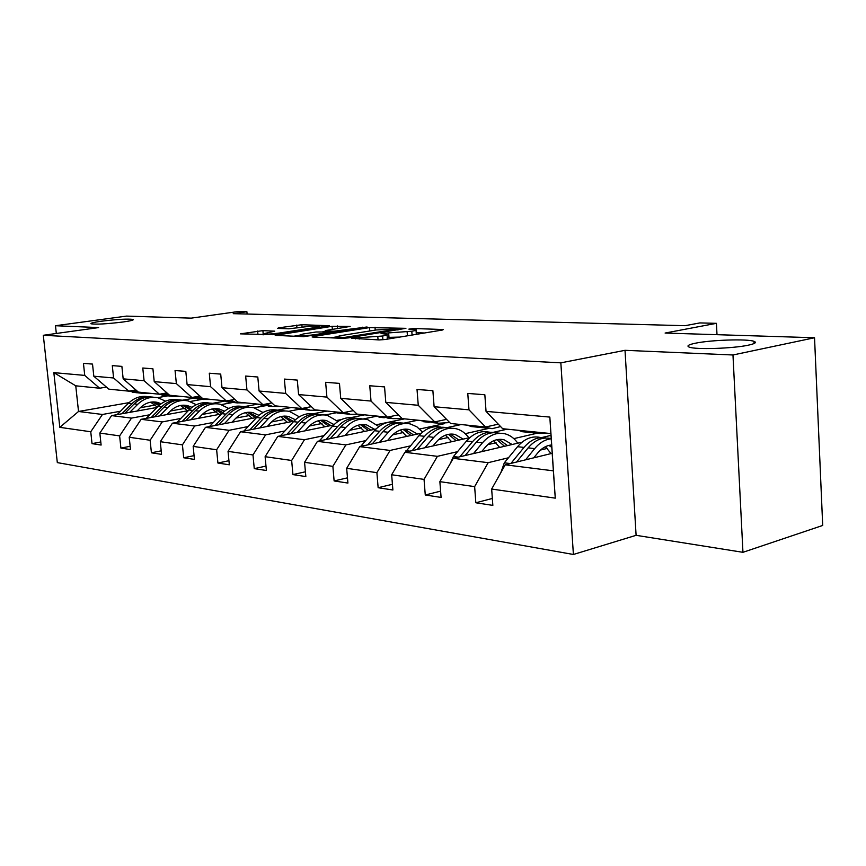 <?xml version="1.0" encoding="UTF-8"?>
<svg xmlns="http://www.w3.org/2000/svg" width="866" height="866" viewBox="0 0 866 866"><rect width="100%" height="100%" fill="white"/><g stroke="black" fill="none" stroke-linecap="round" stroke-linejoin="round"><path stroke-width="1.3" d="M122.972 322C130.636 320.907 134.035 320.052 133.148 319.446C127.93 318.699 117.375 319.283 101.495 321.21C93.69 322.304 90.194 323.17 91.006 323.797C96.223 324.555 106.875 323.96 122.972 322M748.386 345.166C755.109 343.705 756.96 342.416 753.929 341.312C747.163 338.714 710.921 339.937 695.452 343.207C688.394 344.657 686.337 345.978 689.282 347.136C695.409 349.767 733.058 348.554 748.386 345.166M351.434 338.26L379.167 339.927L385.143 339.504L442.017 330.087L443.284 329.6L442.32 329.491L413.742 328.517L408.86 329.134L416.005 329.675C416.871 330.098 415.474 330.617 411.794 331.245L381.04 333.453L387.059 334.373C387.946 334.806 386.463 335.358 382.61 336.008L351.434 338.26M814.538 337.751L822.7 525.456L742.952 552.313L732.972 354.984L814.538 337.751L665.11 333.053L716.42 323.332L699.847 322.921L685.093 325.692L233.225 313.665L246.897 311.738L238.291 311.522L191.213 318.136L126.512 316.101L55.478 325.724L56.322 333.475M262.896 330.628L240.423 333.854L272.758 334.687L329.394 325.724L301.877 324.728L278.484 327.846L277.672 328.387L288.908 328.809L303.317 327.045C310.894 326.06 316.231 325.8 319.316 326.255L315.538 327.478L279.209 333.064C271.459 334.081 266.057 334.341 263.004 333.865L274.749 331.158L262.896 330.628L263.156 333.442M732.972 354.984L625.014 350.319L560.843 362.843L43.3 335.283L98.637 327.586L55.478 325.724M313.611 336.441L312.106 336.95L312.853 337.047L342.406 338.325L348.208 337.913L405.916 328.322L369.522 327.597L313.611 336.441L313.665 337.08M303.75 336.658L275.226 335.358L332.079 326.309L350.156 326.428L326.612 330.347L325.183 330.823L325.93 330.92L333.995 331.223L367.043 326.98L303.75 336.658M106.442 387.091L99.666 388.217L75.753 385.814L53.833 372.629L84.738 375.4L83.45 363.374L92.521 364.088L93.809 376.212L113.587 377.977L112.299 365.625L121.879 366.383L123.167 378.843L144.081 380.715L142.782 368.018L152.925 368.808L154.224 381.625L176.361 383.606L175.062 370.54L185.811 371.373L187.11 384.569L210.59 386.68L209.291 373.214L220.711 374.101L221.999 387.697L246.951 389.938L245.663 376.06L257.797 377.002L259.086 391.021L285.65 393.402L284.362 379.081L297.298 380.098L298.586 394.56L326.915 397.104L325.638 382.307L339.461 383.389L340.728 398.338L371.016 401.055L369.76 385.76L384.547 386.918L385.803 402.376L418.256 405.288L417.022 389.451L432.881 390.696L434.115 406.717L468.982 409.835L467.77 393.424L484.841 394.755L486.043 411.361L549.845 417.087L555.268 498.145L491.661 489.052L492.841 505.387L475.835 502.767L474.644 486.627L439.874 481.648L441.086 497.42L425.271 494.984L424.048 479.396L391.659 474.763L392.893 489.994L378.139 487.72L376.905 472.652L346.671 468.333L347.916 483.066L334.124 480.944L332.869 466.363L304.572 462.314L305.839 476.581L292.925 474.59L291.658 460.474L265.115 456.685L266.392 470.509L254.258 468.636L252.991 454.942L228.05 451.381L229.328 464.793L217.918 463.039L216.641 449.757L193.172 446.401L194.449 459.424L183.7 457.768L182.423 444.864L160.286 441.703L161.563 454.358L151.409 452.788L150.132 440.253L129.218 437.265L130.495 449.573L120.904 448.09L119.627 435.89L99.839 433.065L101.116 445.048L92.023 443.641L90.757 431.766L59.819 427.339L53.833 372.629M99.666 388.217L84.738 375.4M560.843 362.843L573.4 554.478L57.318 462.606L43.3 335.283M149.796 414.771L131.491 418.105L111.584 415.615L156.984 407.464M190.293 401.488L202.33 399.334M170.45 411.004L185.075 408.341M177.054 422.337L188.961 409.997L192.869 410.441C198.725 404.66 205.285 402.3 212.549 403.34L224.207 401.218M111.584 415.615L99.839 433.065M131.491 418.105L119.627 435.89M135.865 389.927L128.709 391.14L108.813 389.137L93.809 376.212M128.709 391.14L113.587 377.977M180.734 418.473L162.191 421.937L141.147 419.306L188.333 410.646M221.436 404.574L232.543 402.538M202.243 414.468L216.468 411.815M244.407 406.609L257.516 404.162M141.147 419.306L129.218 437.265M162.191 421.937L150.132 440.253M166.965 392.915L159.398 394.225L138.365 392.103L123.167 378.843M159.398 394.225L144.081 380.715M213.447 422.402L194.666 425.996L172.399 423.214L221.501 413.98M254.247 407.832L265.429 405.721M235.898 418.105L249.635 415.485M277.531 410.148L291.431 407.496M172.399 423.214L160.286 441.703M194.666 425.996L182.423 444.864M199.894 396.065L191.873 397.483L169.606 395.253L154.224 381.625M191.873 397.483L176.361 383.606M248.109 426.559L229.079 430.294L205.469 427.349L256.639 417.477M288.8 411.274L299.668 409.185M271.567 421.948L284.741 419.361M299.051 416.557L300.188 416.33M313.286 413.753L327.002 411.069M205.469 427.349L193.172 446.401M229.079 430.294L216.641 449.757M234.805 399.399L226.286 400.947L202.687 398.577L187.11 384.569M226.286 400.947L210.59 386.68M284.882 430.965L265.602 434.862L240.542 431.733L293.953 421.147M325.118 414.976L336.311 412.757M309.443 426.007L321.946 423.485M336.842 420.465L341.41 419.545M350.708 417.672L364.651 414.846M240.542 431.733L228.05 451.381M265.602 434.862L252.991 454.942M271.892 402.917L262.831 404.617L237.76 402.095L221.999 387.697M262.831 404.617L246.951 389.938M323.971 435.652L304.464 439.722L277.791 436.388L333.67 424.99M362.93 419.025L376.169 416.319M349.734 430.283L361.447 427.847M376.981 424.611L404.574 418.863M277.791 436.388L265.115 456.685M304.464 439.722L291.658 460.474M311.349 406.663L301.704 408.525L275.031 405.84L259.086 391.021M301.704 408.525L285.65 393.402M365.593 440.653L345.859 444.897L317.443 441.346L376.017 429.016M403.794 423.171L417.888 420.205M392.688 434.819L403.459 432.491M419.674 429.006L444.247 423.712M317.443 441.346L304.572 462.314M345.859 444.897L332.869 466.363M353.436 410.636L343.131 412.692L314.694 409.824L298.586 394.56M343.131 412.692L326.915 397.104M410.019 445.979L390.079 450.428L359.715 446.629L421.287 433.227M446.986 427.631L461.145 424.546M438.586 439.603L448.242 437.449M465.194 433.671L488.63 428.443M359.715 446.629L346.671 468.333M390.079 450.428L376.905 472.652M398.414 414.868L387.383 417.131L356.998 414.078L340.728 398.338M387.383 417.131L371.016 401.055M457.519 451.673L437.395 456.339L404.887 452.279L469.837 437.611M493.003 432.383L507.216 429.179M487.731 444.669L496.077 442.743M513.819 438.629L537.18 433.216M404.887 452.279L391.659 474.763M437.395 456.339L424.048 479.396M446.585 419.371L434.743 421.894L402.203 418.624L385.803 402.376M434.743 421.894L418.256 405.288M508.45 457.778L488.153 462.682L453.275 458.32L522.057 442.18M541.596 437.59L550.993 435.382M540.514 450.039L547.28 448.404M453.275 458.32L439.874 481.648M488.153 462.682L474.644 486.627M498.307 424.178L485.577 427.003L450.645 423.496L434.115 406.717M485.577 427.003L468.982 409.835M555.268 498.145L553.363 470.833L505.224 464.815L552.194 453.308M505.224 464.815L491.661 489.052M625.014 350.319L636.099 535.318L742.952 552.313M636.099 535.318L573.4 554.478M717.005 334.687L716.42 323.332M247.113 314.033L246.897 311.738M75.753 385.814L78.525 411.48L102.448 414.468L120.493 411.253M167.43 395.924L157.482 397.667M129.131 402.625L78.525 411.48L59.819 427.339M553.363 470.833L550.873 433.563L502.659 428.724L486.043 411.361M137.044 411.047L140.335 407.724L155.306 405.05M182.574 400.189L192.945 398.349M416.016 420.01L416.07 420.584M458.525 424.286L458.579 425.109M503.731 428.832L503.817 429.947M550.873 433.563L549.845 417.087M102.448 414.468L90.757 431.766M492.332 498.459L475.835 502.767M440.599 491.141L425.271 494.984M392.428 484.278L378.139 487.72M347.472 477.848L334.124 480.944M305.417 471.786L292.925 474.59M265.981 466.092L254.258 468.636M228.938 460.712L217.918 463.039M194.081 455.635L183.7 457.768M161.206 450.84L151.409 452.788M130.16 446.293L120.904 448.09M100.792 441.974L92.023 443.641M387.34 339.136L387.102 334.893M399.811 337.08L387.308 337.394M416.319 334.341L416.037 330.184M424.513 332.988L416.232 332.685M337.61 336.722L330.747 337.827M344.116 337.48L398.533 328.885L376.234 329.957L342.546 335.348C338.595 336.008 337.036 336.549 337.87 336.993L344.116 337.48L344.181 338.314M293.715 336.214L299.062 335.38C302.321 335.867 307.928 335.607 315.884 334.547L330.422 332.003L316.122 331.981L303.078 334.016L299.051 335.358L299.149 336.452M322.942 331.646L325.226 331.288M263.058 334.438L258.815 334.709M533.759 457.822L537.494 453.221C541.683 448.166 546.403 445.427 551.642 444.983M525.565 459.835L534.69 448.61C539.594 442.71 545.104 439.43 551.22 438.77M500.862 472.609L504.315 462.823L517.554 446.694C524.374 438.781 531.886 435.695 540.07 437.427L541.618 437.59M545.407 446.704L551.068 453.589M516.58 462.033L528.13 447.874C534.971 439.906 542.484 436.789 550.668 438.532L551.209 438.586M551.664 445.308L550.949 445.048M546.143 438.012C538.089 436.475 530.706 439.614 524.017 447.419L510.929 463.418M548.827 445.438L551.794 447.332M518.485 430.305L522.382 431.723L527.491 432.231M535.632 432.037L539.54 433.455L548.763 433.357M524.958 430.965L528.855 432.372L533.976 432.892M538.089 433.303L532.969 432.794L529.072 431.376M481.593 451.673L485.296 447.246C490.946 440.794 497.171 438.304 503.99 439.755L512.109 444.507M473.453 453.589L482.492 442.775C489.279 435.068 496.748 432.069 504.9 433.779C509.998 435.078 514.285 438.218 517.781 443.175M450.266 463.548L453.427 456.534L466.536 441C473.291 433.379 480.738 430.424 488.879 432.112L490.026 432.231M493.717 440.718L499.66 447.43M465.096 455.548L476.387 442.093C483.163 434.418 490.621 431.441 498.773 433.141L499.985 433.271M507.53 445.589L498.859 439.376M494.399 432.621C486.432 431.181 479.147 434.202 472.555 441.671L459.846 456.783M496.878 439.69L504.542 446.293M432.957 445.936L436.616 441.66C442.212 435.457 448.393 433.054 455.159 434.483L463.234 439.105M424.892 447.765L433.834 437.341C440.545 429.915 447.949 427.035 456.046 428.713C461.113 429.98 465.378 433.022 468.863 437.839M403.913 453.925L418.928 435.685C425.607 428.334 433 425.487 441.075 427.155M445.449 435.187L451.651 441.725M417.098 449.519L428.129 436.713C434.829 429.309 442.234 426.44 450.32 428.118M458.969 440.069L450.255 434.082M446.098 427.598C438.218 426.234 431.03 429.146 424.546 436.312L412.205 450.623M448.404 434.331L456.176 440.697M467.424 425.174L471.288 426.548L476.376 427.068M483.401 426.786L492.05 428.692L500.602 426.57M473.453 425.78L477.328 427.155L482.416 427.674M486.248 428.064L481.16 427.544L477.285 426.169M419.772 420.389L428.659 422.229M434.689 421.894L438.542 423.236L449.735 422.565M425.401 420.952L434.299 422.803M437.882 423.171L428.984 421.32M387.503 440.577L391.118 436.453C396.65 430.456 402.777 428.161 409.488 429.547L417.499 434.05M379.514 442.32L388.347 432.264C394.983 425.098 402.322 422.327 410.354 423.961L416.968 426.873L422.543 432.123M360.624 446.434L374.393 430.705C381.008 423.615 388.314 420.876 396.336 422.511M400.298 430.056L406.684 436.399M372.228 443.901L383.01 431.669C389.646 424.524 396.964 421.774 404.996 423.409M413.515 434.916L404.779 429.146M400.904 422.9C393.121 421.612 386.041 424.405 379.665 431.3L367.649 444.897M403.058 429.341L410.917 435.479M375.205 415.907L384.017 417.715M388.379 416.925L392.991 418.624L402.16 418.57M380.477 416.438L389.299 418.256M392.655 418.592L383.833 416.773M344.928 435.555L348.5 431.571C353.967 425.78 360.018 423.561 366.675 424.925L374.621 429.309M337.026 437.222L345.75 427.512C352.31 420.573 359.563 417.91 367.53 419.523L378.886 426.57M319.262 440.956L332.663 426.05C339.191 419.187 346.422 416.557 354.367 418.159M357.961 425.271L364.51 431.441M330.195 438.661L340.749 426.949C347.288 420.042 354.54 417.39 362.497 418.992M370.886 430.088L362.15 424.513M358.535 418.505C350.849 417.271 343.867 419.967 337.599 426.602L325.908 439.56M360.537 424.676L368.461 430.608M333.442 411.718L337.21 412.985L347.114 413.98M345.069 412.303L350.319 414.305L359.26 414.305M338.379 412.205L342.157 413.483L337.21 412.985M350.265 414.305L341.529 412.53M304.962 430.846L308.491 426.992C313.882 421.385 319.879 419.252 326.46 420.584L334.06 424.6M297.146 432.437L305.763 423.041C312.236 416.34 319.413 413.775 327.305 415.344L337.892 421.493M280.422 435.847L293.466 421.666C299.896 415.041 307.04 412.497 314.888 414.056M318.179 420.8L324.858 426.786M290.738 433.747L301.065 422.521C307.517 415.842 314.694 413.288 322.563 414.846M330.834 425.563L322.12 420.172M318.72 414.37C311.143 413.19 304.269 415.799 298.11 422.186L286.711 434.57M320.604 420.302L328.55 426.029M294.202 407.767L302.71 409.51M304.496 407.983L310.266 410.257L319.11 410.267M298.857 408.232L307.495 409.975M310.364 410.278L301.758 408.514M267.377 426.408L270.863 422.673C276.189 417.25 282.11 415.193 288.627 416.503L295.382 419.772M259.659 427.945L268.157 418.841C274.544 412.346 281.645 409.867 289.439 411.415L299.344 416.817M243.898 431.062L256.574 417.553C262.885 411.166 269.911 408.698 277.64 410.17M280.736 416.611L287.512 422.424M253.63 429.135L263.729 418.354C270.073 411.913 277.12 409.434 284.871 410.928M293.13 421.309L284.438 416.091M281.255 410.473C273.775 409.347 267.009 411.87 260.947 418.04L249.841 429.893M283.009 416.189L290.987 421.731M257.289 404.065L265.591 405.764M266.392 403.946L272.584 406.446L281.331 406.479M261.673 404.498L270.214 406.197M272.79 406.49L263.729 404.454M231.969 422.24L235.4 418.614C240.661 413.353 246.507 411.361 252.948 412.649L258.923 415.323M224.337 423.712L232.727 414.89C239.027 408.59 246.041 406.197 253.749 407.713L263.004 412.497M209.464 426.581L221.804 413.667C227.996 407.496 234.903 405.115 242.512 406.511M245.424 412.681L252.277 418.321M218.665 424.805L228.548 414.424C234.773 408.211 241.701 405.808 249.332 407.226M257.18 416.925L248.91 412.238M245.922 406.804C238.551 405.721 231.882 408.157 225.929 414.132L215.093 425.487M247.568 412.324L255.546 417.693M222.486 400.557L230.594 402.225M230.529 400.168L237.089 402.852L245.727 402.896M226.47 400.915L235.065 402.647M237.392 402.917L232.9 402.43L227.964 400.644M198.552 418.3L201.94 414.782C207.115 409.672 212.895 407.756 219.26 409.012L224.511 411.188M191.018 419.707L199.288 411.155C205.502 405.039 212.43 402.733 220.051 404.216L228.721 408.471M188.961 409.997C195.045 404.043 201.832 401.727 209.323 403.058M212.073 408.969L218.979 414.457M185.66 420.724L195.348 410.711C201.453 404.714 208.262 402.387 215.775 403.729M222.93 412.552L215.363 408.6M214.097 408.665L221.837 413.634M192.869 410.441L182.282 421.352M189.622 397.256L197.545 398.89M196.701 396.628L203.575 399.464L212.116 399.518M192.793 397.321L201.875 399.291M203.965 399.54L199.624 399.064L194.255 397.061M166.954 414.565L170.299 411.155C175.408 406.197 181.113 404.335 187.402 405.58L191.971 407.334M159.528 415.94L167.679 407.626C173.806 401.683 180.637 399.453 188.171 400.904L196.301 404.714M146.235 418.375L157.904 406.533C163.88 400.763 170.548 398.522 177.931 399.8M180.518 405.483L187.467 410.809M154.451 416.86L163.945 407.204C169.942 401.402 176.632 399.139 184.025 400.428M190.542 408.503L183.635 405.169L187.402 405.58M180.972 400.06C173.817 399.053 167.355 401.348 161.596 406.944L151.269 417.455M182.434 405.223L189.546 409.423M158.543 394.138L166.283 395.74M164.746 393.294L171.901 396.249L180.323 396.325M161 393.943L165.807 395.643L170.483 396.108M172.356 396.347L168.156 395.87L162.429 393.694M140.335 407.724C145.38 402.906 151.009 401.099 157.222 402.322L161.163 403.729M129.705 412.357L137.748 404.281C143.788 398.512 150.532 396.336 157.98 397.765L165.601 401.196M117.127 414.619L128.493 403.242C134.349 397.656 140.909 395.481 148.173 396.704M150.619 402.17L157.363 407.085M124.91 413.223L134.208 403.881C140.097 398.263 146.679 396.065 153.964 397.299M159.874 404.736L153.574 401.911M151.063 396.953C144.005 395.989 137.651 398.208 131.989 403.643L121.889 413.764M152.438 401.954L158.954 405.526M128.926 391.107L136.676 392.742M134.511 390.155L138.365 392.103M138.365 392.114L141.905 393.218L150.219 393.305M130.95 390.761L136.124 392.634L140.747 393.099M142.435 393.326L138.354 392.861L132.325 390.523M359.173 339.061L359.098 338.119M378.063 339.873L377.814 336.798M382.913 339.775L382.61 336.008M385.143 334.07L385.067 333.172M389.007 337.459L388.672 333.313M407.442 335.813L407.139 332.003M412.086 335.045L411.794 331.245M413.807 329.372L413.742 328.517M442.364 330.033L442.32 329.491M355.59 338.898L355.515 337.967M369.793 330.996L369.522 327.597M375.249 330.119L375.01 327.207M348.208 337.913L348.154 337.199M397.667 329.924L397.613 329.221M340.49 338.249L340.414 337.318M276.828 335.488L276.763 334.861M332.349 329.448L332.079 326.309M337.643 328.625L337.415 325.93M326.006 331.765L325.93 330.92M334.092 332.349L333.995 331.223M339.569 331.494L339.504 330.834M362.713 327.835L362.659 327.186M315.938 335.218L315.884 334.547M329.026 333.15L328.972 332.49M279.263 333.681L279.209 333.064M315.592 328.084L315.538 327.478M278.538 328.42L278.484 327.846M296.962 328.008L296.702 325.096M302.093 327.229L301.877 324.728M242.047 333.984L241.993 333.367M257.971 334.666L257.635 331.007M528.13 447.874L534.69 448.61M517.554 446.694L524.017 447.419M504.315 462.823L510.323 463.57M476.387 442.093L482.492 442.775M466.536 441L472.555 441.671M453.427 456.534L458.33 457.14M428.129 436.713L433.834 437.341M418.928 435.685L424.546 436.312M405.97 450.656L409.899 451.143M383.01 431.669L388.347 432.264M374.393 430.705L379.665 431.3M361.587 445.167L364.673 445.546M340.749 426.949L345.75 427.512M332.663 426.05L337.599 426.602M320.019 440.025L322.347 440.307M301.065 422.521L305.763 423.041M293.466 421.666L298.11 422.186M280.985 435.197L282.641 435.403M263.729 418.354L268.157 418.841M256.574 417.553L260.947 418.04M244.266 430.651L245.327 430.781M266.825 404.195L265.7 404.076M228.548 414.424L232.727 414.89M221.804 413.667L225.929 414.132M231.384 400.655L229.122 400.428M195.348 410.711L199.288 411.155M197.946 397.321L194.666 396.985M163.945 407.204L167.679 407.626M157.904 406.533L161.596 406.944M166.337 394.16L162.602 393.792M134.208 403.881L137.748 404.281M128.493 403.242L131.989 403.643M136.406 391.172L132.866 390.815M754.048 343.542L753.929 341.312M398.609 329.773L398.544 328.993M337.967 338.141L337.87 336.993M325.259 331.732L325.183 330.823M330.498 332.923L330.433 332.143M263.102 334.893L263.004 333.865M319.424 327.489L319.348 326.579M522.382 431.723L528.855 432.372M532.969 432.794L539.54 433.455M503.99 439.755L499.899 439.311M455.159 434.483L451.099 434.039M471.288 426.548L477.328 427.155M481.16 427.544L487.277 428.161M423.615 421.72L429.255 422.294M432.838 422.662L438.542 423.236M409.488 429.547L405.461 429.114M379.016 417.206L384.298 417.748M387.643 418.083L392.991 418.624M366.675 424.925L362.681 424.502M345.307 413.796L350.319 414.305M326.46 420.584L322.52 420.162M297.936 409.012L302.591 409.477M305.557 409.78L310.266 410.257M288.627 416.503L284.719 416.081M260.98 405.266L265.364 405.71M268.146 405.992L272.584 406.446M252.948 412.649L249.094 412.238M226.134 401.737L230.269 402.16M232.9 402.43L237.089 402.852M219.26 409.012L215.45 408.6M193.226 398.414L197.145 398.804M199.624 399.064L203.575 399.464M162.104 395.264L165.807 395.643M168.156 395.87L171.901 396.249M157.222 402.322L153.65 401.932M132.617 392.276L136.124 392.634M138.354 392.861L141.905 393.218"/></g></svg>
